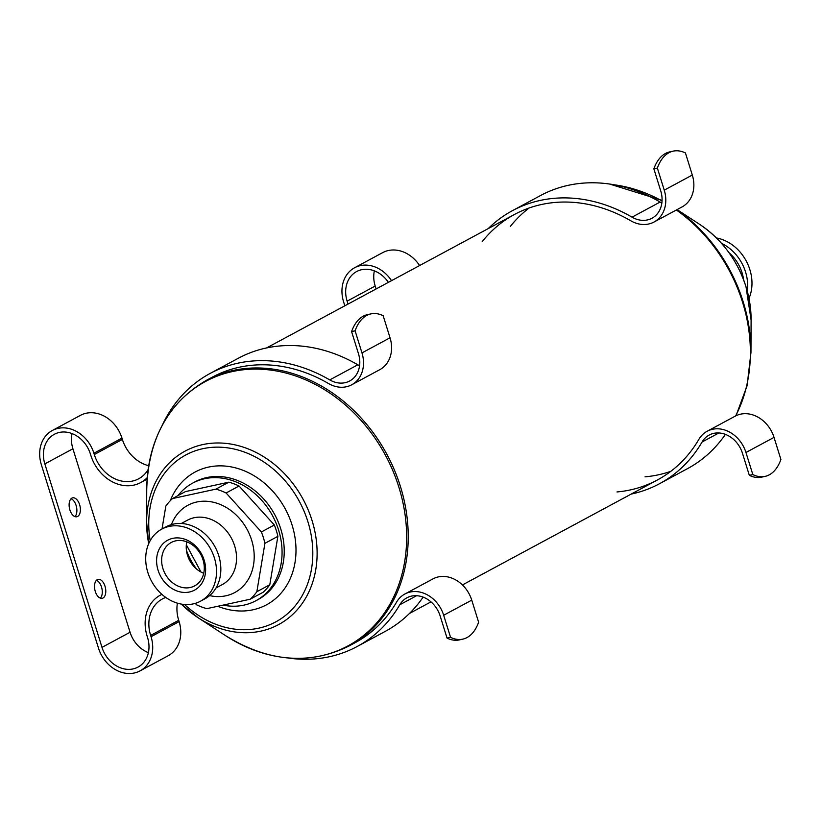 <?xml version="1.0" encoding="UTF-8"?>
<svg xmlns="http://www.w3.org/2000/svg" width="822" height="822" viewBox="0 0 822 822"><rect width="100%" height="100%" fill="white"/><g stroke="black" fill="none" stroke-linecap="round" stroke-linejoin="round"><path stroke-width="1.23" d="M228.835 482.175A63.962 52.587 61.7 0 1 239.058 486.008L226.101 492.984A63.962 52.587 61.7 0 0 215.878 489.141L228.835 482.175L185.474 491.587L172.517 498.564A63.962 52.587 61.7 0 0 165.839 506.075L162.016 528.978M269.801 584.74A63.962 52.587 61.7 0 1 263.122 592.261L250.165 599.228A63.962 52.587 61.7 0 0 256.854 591.717L269.801 584.74L277.877 536.345L264.92 543.321A63.962 52.587 61.7 0 0 261.386 531.968L274.343 524.991A63.962 52.587 61.7 0 1 277.877 536.345M250.165 599.228L206.805 608.65A63.962 52.587 61.7 0 1 196.592 604.807L195.287 603.369M215.878 489.141L172.517 498.564M256.854 591.717L264.92 543.321M261.386 531.968L226.101 492.984M203.733 573.283A24.65 20.262 61.7 0 1 186.8 541.832M203.013 559.823A24.65 20.262 61.7 0 1 194.65 585.881A24.65 20.262 61.7 0 1 165.119 573.787A24.65 20.262 61.7 0 1 171.274 542.479A24.65 20.262 61.7 0 1 175.692 540.845A24.65 20.262 61.7 0 1 203.013 559.823M214.408 557.943A40.925 33.64 61.7 0 1 200.517 601.201A40.925 33.64 61.7 0 1 151.495 581.123A40.925 33.64 61.7 0 1 161.718 529.142A40.925 33.64 61.7 0 1 214.408 557.943M161.718 529.142L166.034 526.82A40.925 33.64 61.7 0 1 218.724 555.621A40.925 33.64 61.7 0 1 204.832 598.878L200.517 601.201M172.764 538.348A28.338 23.293 61.7 0 1 205.253 574.249A28.338 23.293 61.7 0 1 165.325 582.921A28.338 23.293 61.7 0 1 172.764 538.348M716.435 237.969A40.925 33.64 61.7 0 1 749.87 269.647A40.925 33.64 61.7 0 1 748.976 298.417M721.531 243.353A40.925 33.64 61.7 0 1 745.554 271.969A40.925 33.64 61.7 0 1 747.29 291.193M729.001 252.693A36.61 30.106 61.7 0 1 742.05 272.729A36.61 30.106 61.7 0 1 743.612 279.829M177.994 495.615A66.767 54.889 61.7 0 1 192.646 483.141A66.767 54.889 61.7 0 1 278.617 530.128A66.767 54.889 61.7 0 1 255.95 600.707A66.767 54.889 61.7 0 1 223.06 605.126M274.343 524.991L239.058 486.008M146.737 489.511A150.19 123.475 61.7 0 1 254.543 369.109A150.19 123.475 61.7 0 1 398.876 487.169A150.19 123.475 61.7 0 1 365.862 633.628A150.19 123.475 61.7 0 1 225.351 635.519L198.174 617.774L181.261 604.078A98.537 81.008 61.7 0 0 198.174 617.774A98.537 81.008 61.7 0 0 290.361 616.531A98.537 81.008 61.7 0 0 312.021 520.439A98.537 81.008 61.7 0 0 217.316 442.976A98.537 81.008 61.7 0 0 146.593 521.98L148.72 543.64A98.537 81.008 61.7 0 1 146.593 521.98L146.737 489.511C148.217 439.133 168.068 402.759 206.301 380.381L212.199 377.206A150.765 123.947 -118.3 0 1 328.471 383.514A30.157 24.794 -118.3 0 0 351.734 384.778A30.157 24.794 -118.3 0 0 361.968 352.905L355.094 330.824A51.694 28.636 -102.3 0 1 370.958 313.881L367.455 314.641A51.694 28.636 77.7 0 0 351.58 331.585L358.464 353.666A25.842 21.249 -118.3 0 1 349.689 380.987A25.842 21.249 -118.3 0 1 329.756 379.908A155.07 127.492 -118.3 0 0 210.165 373.414A155.07 127.492 -118.3 0 0 162.499 424.769M351.734 384.778L379.795 369.664A30.157 24.794 -118.3 0 0 390.039 337.791L383.155 315.71A51.694 28.636 -102.3 0 0 370.958 313.881M288.08 658.011A155.07 127.492 -118.3 0 0 357.19 646.493A155.07 127.492 -118.3 0 0 399.79 604.766A25.842 21.249 -118.3 0 1 406.89 597.81A25.842 21.249 -118.3 0 1 440.171 616.007L447.045 638.088A51.694 28.636 77.7 0 0 459.251 639.917L462.755 639.146A51.694 28.636 -102.3 0 1 450.548 637.327L443.675 615.246A30.157 24.794 -118.3 0 0 404.856 594.018A30.157 24.794 -118.3 0 0 396.564 602.136A150.765 123.947 -118.3 0 1 355.145 642.701L349.247 645.876A150.765 123.947 61.7 0 0 400.427 486.49A150.765 123.947 61.7 0 0 206.301 380.381M443.675 615.246L471.746 600.132L478.62 622.213A51.694 28.636 -102.3 0 1 462.755 639.146M329.756 379.908L357.827 364.793A25.842 21.249 -118.3 0 0 359.574 365.718M357.827 364.793A155.07 127.492 -118.3 0 0 238.226 358.3L210.165 373.414M165.808 597.46A34.462 28.328 -118.3 0 0 162.345 598.981A34.462 28.328 -118.3 0 0 150.642 635.416L151.053 636.711A32.305 26.561 -118.3 0 1 140.079 670.865A32.305 26.561 -118.3 0 1 98.486 648.126L41.336 464.656A32.305 26.561 -118.3 0 1 52.31 430.502A32.305 26.561 -118.3 0 1 93.903 453.241L94.304 454.535A34.462 28.328 -118.3 0 0 138.682 478.784A34.462 28.328 -118.3 0 0 148.145 469.516M94.304 454.535L122.375 439.421A34.462 28.328 -118.3 0 0 148.72 465.714M122.375 439.421L121.975 438.126A32.305 26.561 -118.3 0 0 80.371 415.387L52.31 430.502M74.936 516.617A9.689 5.374 77.7 0 0 76.107 505.448A9.689 5.374 77.7 0 0 71.062 498.759M100.335 598.159A9.689 5.374 77.7 0 0 101.507 586.99A9.689 5.374 77.7 0 0 96.462 580.301M140.079 670.865L168.15 655.751A32.305 26.561 -118.3 0 0 179.114 621.596L178.713 620.302A34.462 28.328 -118.3 0 1 177.388 603.163M357.19 646.493L385.251 631.378A155.07 127.492 -118.3 0 0 423.125 597.121M471.746 600.132A30.157 24.794 -118.3 0 0 432.917 578.914L404.856 594.018M161.924 594.378A38.768 31.873 -118.3 0 0 160.3 595.19A38.768 31.873 -118.3 0 0 147.138 636.177L147.549 637.471A27.999 23.016 -118.3 0 1 138.045 667.074A27.999 23.016 -118.3 0 1 101.99 647.366L44.84 463.896L72.911 448.781L130.061 632.262A27.999 23.016 -118.3 0 0 148.381 652.647M79.611 504.687A9.689 5.374 -102.3 0 1 76.806 516.771A9.689 5.374 -102.3 0 1 69.5 508.448A9.689 5.374 -102.3 0 1 72.696 497.834A9.689 5.374 -102.3 0 1 79.611 504.687M105.011 586.23A9.689 5.374 -102.3 0 1 102.205 598.324A9.689 5.374 -102.3 0 1 94.9 589.991A9.689 5.374 -102.3 0 1 98.095 579.376A9.689 5.374 -102.3 0 1 105.011 586.23M147.251 477.613A38.768 31.873 -118.3 0 1 140.716 482.586A38.768 31.873 -118.3 0 1 90.8 455.296L90.399 454.001A27.999 23.016 -118.3 0 0 54.344 434.293A27.999 23.016 -118.3 0 0 44.84 463.896M72.079 433.605A27.999 23.016 -118.3 0 0 72.911 448.781M355.094 330.824L351.58 331.585M450.548 637.327L447.045 638.088M266.544 347.953L514.48 214.46A150.765 123.947 -118.3 0 1 630.751 220.769A30.157 24.794 -118.3 0 0 654.004 222.032A30.157 24.794 -118.3 0 0 664.248 190.159L657.364 168.068A51.694 28.636 -102.3 0 1 673.239 151.135L669.735 151.895A51.694 28.636 77.7 0 0 653.86 168.839L660.744 190.92A25.842 21.249 -118.3 0 1 651.969 218.241A25.842 21.249 -118.3 0 1 632.036 217.162A155.07 127.492 -118.3 0 0 512.435 210.668A155.07 127.492 -118.3 0 0 488.206 228.608M654.004 222.032L682.075 206.918A30.157 24.794 -118.3 0 0 692.309 175.045L685.435 152.964A51.694 28.636 -102.3 0 0 673.239 151.135M631.152 494.104A155.07 127.492 -118.3 0 0 659.47 483.747A155.07 127.492 -118.3 0 0 702.07 442.02A25.842 21.249 -118.3 0 1 709.17 435.064A25.842 21.249 -118.3 0 1 742.451 453.251L749.325 475.332A51.694 28.636 77.7 0 0 761.521 477.161L765.025 476.4A51.694 28.636 -102.3 0 1 752.829 474.571L745.955 452.49A30.157 24.794 -118.3 0 0 707.126 431.273A30.157 24.794 -118.3 0 0 698.844 439.39A150.765 123.947 -118.3 0 1 657.425 479.956A150.765 123.947 -118.3 0 1 616.973 491.946M745.955 452.49L774.026 437.386L780.9 459.467A51.694 28.636 -102.3 0 1 765.025 476.4M632.036 217.162L660.107 202.048A25.842 21.249 -118.3 0 0 661.854 202.972M660.107 202.048A155.07 127.492 -118.3 0 0 540.506 195.554L512.435 210.668M419.6 265.547A32.305 26.561 -118.3 0 0 382.651 252.642L354.58 267.756A32.305 26.561 -118.3 0 0 343.617 301.91L344.829 305.805M391.529 280.662A32.305 26.561 -118.3 0 0 354.58 267.756M659.47 483.747L687.531 468.632A155.07 127.492 -118.3 0 0 725.405 434.376M774.026 437.386A30.157 24.794 -118.3 0 0 735.197 416.158L707.126 431.273M645.044 476.832A150.765 123.947 -118.3 0 0 670.865 471.294M376.106 288.964L375.192 286.035A27.999 23.016 -118.3 0 1 374.359 270.859M348.035 304.078L347.12 301.15L375.192 286.035M388.385 282.347A27.999 23.016 -118.3 0 0 356.625 271.548A27.999 23.016 -118.3 0 0 347.12 301.15M514.48 214.46A150.765 123.947 -118.3 0 0 482.206 241.627M529.111 208.007A150.765 123.947 -118.3 0 0 510.267 226.512M657.364 168.068L653.86 168.839M752.829 474.571L749.325 475.332M171.397 524.621A49.536 40.73 61.7 0 1 211.84 501.923A49.536 40.73 61.7 0 1 251.645 540.146A49.536 40.73 61.7 0 1 209.62 595.611M196.592 569.029A53.841 44.265 61.7 0 1 186.409 550.134M746.006 286.786A98.537 81.008 61.7 0 1 751.103 320.077L746.006 286.744C737.324 260.142 721.839 239.325 699.522 224.272A98.537 81.008 61.7 0 1 746.006 286.786M676.968 209.672A150.19 123.475 61.7 0 1 743.18 301.797A150.19 123.475 61.7 0 1 750.959 352.535L751.103 320.077M676.383 209.99A150.765 123.947 61.7 0 1 742.574 302.27A150.765 123.947 61.7 0 1 735.659 415.922M613.972 184.755A150.765 123.947 61.7 0 1 662.039 200.958M150.179 540.671A94.807 77.946 61.7 0 1 209.086 447.641A94.807 77.946 61.7 0 1 307.901 521.682A94.807 77.946 61.7 0 1 281.062 618.689A94.807 77.946 61.7 0 1 184.539 604.489M170.277 500.732A75.377 61.979 61.7 0 1 231.938 467.04A75.377 61.979 61.7 0 1 292.098 525.114A75.377 61.979 61.7 0 1 280.158 594.152A75.377 61.979 61.7 0 1 217.768 606.266M192.646 483.141L194.804 481.969A66.767 54.889 61.7 0 1 280.775 528.957A66.767 54.889 61.7 0 1 258.108 599.546L255.95 600.707M181.302 523.491L187.508 520.151A36.61 30.106 61.7 0 1 234.65 545.911A36.61 30.106 61.7 0 1 222.228 584.627L216.022 587.966M361.968 352.905L390.039 337.791M93.903 453.241L121.975 438.126M151.053 636.711L179.114 621.596M150.642 635.416L178.713 620.302M399.79 604.766L416.61 595.714M101.99 647.366L130.061 632.262M664.248 190.159L692.309 175.045M702.07 442.02L718.89 432.968M200.989 572.02L186.337 544.811M699.522 224.272L677.071 209.62M736.009 415.747L747.095 385.734L750.959 352.535M609.616 184.046L662.059 200.373M409.49 613.438L430.975 601.868M462.437 584.935L657.425 479.956M225.351 635.519C268.219 662.029 309.514 665.481 349.247 645.876M160.3 595.19L161.872 594.337M140.716 482.586L147.138 479.123"/></g></svg>
